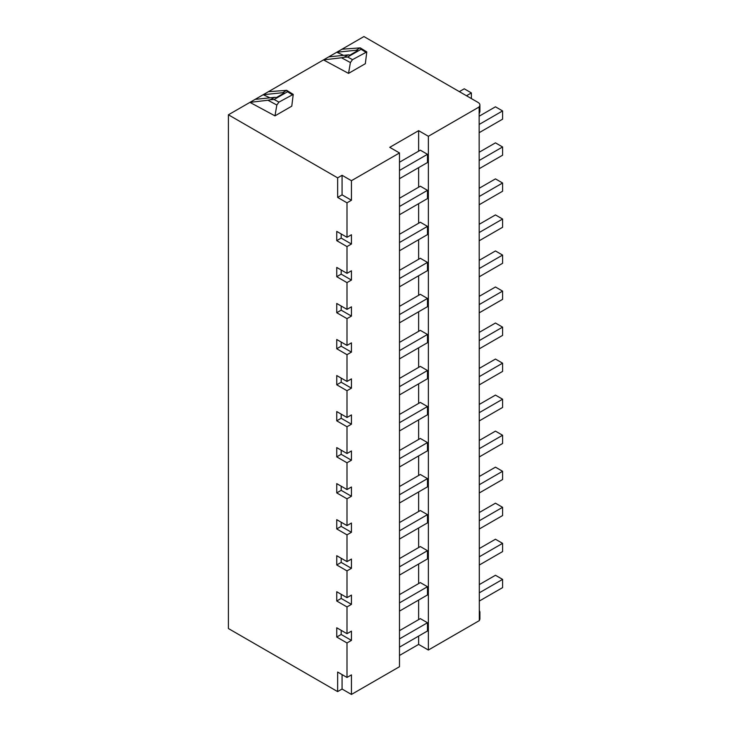 <?xml version="1.0" encoding="UTF-8"?>
<svg xmlns="http://www.w3.org/2000/svg" width="731" height="731" viewBox="0 0 731 731"><rect width="100%" height="100%" fill="white"/><g stroke="black" fill="none" stroke-linecap="round" stroke-linejoin="round"><path stroke-width="1.1" d="M337.64 691.608L342.071 689.041L351.437 694.45L351.437 674.887L346.997 677.445L337.64 672.045L337.64 691.608L228.41 628.541L228.41 114.794L363.937 36.55L478.065 102.441A6.305 3.637 180 0 1 479.911 105.017A6.305 3.637 180 0 1 479.143 106.753L479.326 620.61L428.366 650.033L428.366 136.286L479.326 106.863M346.997 677.445L346.997 642.96L336.744 637.039L341.176 634.481L351.437 640.402L346.997 642.96M337.64 177.852L342.071 175.294L342.071 194.857L337.64 197.416L337.64 177.852L228.41 114.794M337.64 197.416L346.997 202.825L346.997 237.31L336.744 231.389L336.744 240.654L346.997 246.575L346.997 273.348L336.744 267.427L336.744 276.693L346.997 282.614L346.997 309.377L336.744 303.466L336.744 312.731L346.997 318.643L346.997 345.416L336.744 339.495L336.744 348.76L346.997 354.681L346.997 381.454L336.744 375.533L336.744 384.798L346.997 390.719L346.997 417.483L336.744 411.562L336.744 420.828L346.997 426.749L346.997 453.522L336.744 447.6L336.744 456.866L346.997 462.787L346.997 489.551L336.744 483.63L336.744 492.904L346.997 498.816L346.997 525.589L336.744 519.668L336.744 528.933L346.997 534.854L346.997 561.627L336.744 555.706L336.744 564.972L346.997 570.893L346.997 597.656L336.744 591.735L336.744 601.001L346.997 606.922L346.997 633.695L336.744 627.774L336.744 637.039M351.437 694.45L399.491 666.709L399.491 152.953L389.751 147.333L418.625 130.657L418.625 151.171M351.437 640.402L351.437 631.136L346.997 633.695M336.744 601.001L341.176 598.442L351.437 604.363L346.997 606.922M351.437 604.363L351.437 595.098L346.997 597.656M336.744 564.972L341.176 562.413L351.437 568.325L346.997 570.893M351.437 568.325L351.437 559.06L346.997 561.627M336.744 528.933L341.176 526.375L351.437 532.296L346.997 534.854M351.437 532.296L351.437 523.03L346.997 525.589M336.744 492.904L341.176 490.337L351.437 496.258L346.997 498.816M351.437 496.258L351.437 486.992L346.997 489.551M336.744 456.866L341.176 454.307L351.437 460.228L346.997 462.787M351.437 460.228L351.437 450.963L346.997 453.522M336.744 420.828L341.176 418.269L351.437 424.19L346.997 426.749M351.437 424.19L351.437 414.925L346.997 417.483M336.744 384.798L341.176 382.24L351.437 388.152L346.997 390.719M351.437 388.152L351.437 378.886L346.997 381.454M336.744 348.76L341.176 346.202L351.437 352.123L346.997 354.681M351.437 352.123L351.437 342.857L346.997 345.416M336.744 312.731L341.176 310.163L351.437 316.084L346.997 318.643M351.437 316.084L351.437 306.819L346.997 309.377M336.744 276.693L341.176 274.134L351.437 280.055L346.997 282.614M351.437 280.055L351.437 270.79L346.997 273.348M336.744 240.654L341.176 238.096L351.437 244.017L346.997 246.575M351.437 244.017L351.437 234.752L346.997 237.31M342.071 194.857L351.437 200.257L346.997 202.825M351.437 200.257L351.437 180.703L399.491 152.953M399.491 647.145L427.471 630.99L427.471 622.748L420.343 618.636L399.491 630.67M399.491 638.903L427.471 622.748M418.625 636.098L418.625 644.413L428.366 650.033M418.625 167.646L418.625 187.209M418.625 203.684L418.625 223.238M418.625 239.713L418.625 259.277M418.625 275.751L418.625 295.315M418.625 311.781L418.625 331.344M418.625 347.819L418.625 367.382M418.625 383.848L418.625 403.411M418.625 419.886L418.625 439.45M418.625 455.925L418.625 475.479M418.625 491.954L418.625 511.517M418.625 527.992L418.625 547.556M418.625 564.021L418.625 583.585M418.625 600.06L418.625 619.623M418.625 130.657L428.366 136.286M399.491 602.874L427.471 586.719L427.471 594.952L399.491 611.107M427.471 586.719L420.343 582.598L399.491 594.632M399.491 566.836L427.471 550.681L427.471 558.913L399.491 575.078M427.471 550.681L420.343 546.56L399.491 558.603M399.491 530.807L427.471 514.642L427.471 522.884L399.491 539.039M427.471 514.642L420.343 510.53L399.491 522.564M399.491 494.768L427.471 478.613L427.471 486.846L399.491 503.001M427.471 478.613L420.343 474.492L399.491 486.535M399.491 458.73L427.471 442.575L427.471 450.817L399.491 466.972M427.471 442.575L420.343 438.463L399.491 450.497M399.491 422.701L427.471 406.546L427.471 414.779L399.491 430.934M427.471 406.546L420.343 402.425L399.491 414.459M399.491 386.662L427.471 370.507L427.471 378.74L399.491 394.904M427.471 370.507L420.343 366.386L399.491 378.43M399.491 350.633L427.471 334.469L427.471 342.711L399.491 358.866M427.471 334.469L420.343 330.357L399.491 342.391M399.491 314.595L427.471 298.44L427.471 306.673L399.491 322.828M427.471 298.44L420.343 294.319L399.491 306.362M399.491 278.557L427.471 262.402L427.471 270.644L399.491 286.799M427.471 262.402L420.343 258.29L399.491 270.324M399.491 242.528L427.471 226.372L427.471 234.605L399.491 250.76M427.471 226.372L420.343 222.251L399.491 234.285M399.491 206.489L427.471 190.334L427.471 198.576L399.491 214.731M427.471 190.334L420.343 186.213L399.491 198.256M399.491 170.46L427.471 154.305L420.343 150.184L399.491 162.218M427.471 154.305L427.471 162.538L399.491 178.693M479.326 601.046L502.59 587.623L502.59 579.381L495.454 575.27L479.326 584.581M479.326 592.814L502.59 579.381M479.326 556.775L502.59 543.352L502.59 551.585L479.326 565.017M502.59 543.352L495.454 539.231L479.326 548.542M479.326 520.746L502.59 507.314L502.59 515.556L479.326 528.979M502.59 507.314L495.454 503.193L479.326 512.504M479.326 484.708L502.59 471.285L502.59 479.518L479.326 492.95M502.59 471.285L495.454 467.164L479.326 476.475M479.326 448.679L502.59 435.247L502.59 443.479L479.326 456.912M502.59 435.247L495.454 431.126L479.326 440.437M479.326 412.64L502.59 399.208L502.59 407.45L479.326 420.873M502.59 399.208L495.454 395.096L479.326 404.407M479.326 376.602L502.59 363.179L502.59 371.412L479.326 384.844M502.59 363.179L495.454 359.058L479.326 368.369M479.326 340.573L502.59 327.141L502.59 335.383L479.326 348.806M502.59 327.141L495.454 323.02L479.326 332.331M479.326 304.535L502.59 291.112L502.59 299.344L479.326 312.777M502.59 291.112L495.454 286.991L479.326 296.302M479.326 268.505L502.59 255.073L502.59 263.306L479.326 276.738M502.59 255.073L495.454 250.952L479.326 260.263M479.326 232.467L502.59 219.035L502.59 227.277L479.326 240.7M502.59 219.035L495.454 214.923L479.326 224.234M479.326 196.429L502.59 183.006L502.59 191.239L479.326 204.671M502.59 183.006L495.454 178.885L479.326 188.196M479.326 160.4L502.59 146.968L502.59 155.21L479.326 168.633M502.59 146.968L495.454 142.856L479.326 152.158M466.479 95.752L471.376 92.919L464.249 88.798L459.342 91.631M471.376 98.584L471.376 92.919M479.326 124.361L502.59 110.938L495.454 106.817L479.326 116.128M479.326 132.603L502.59 119.171L502.59 110.938M479.326 620.299A6.305 3.637 0 0 0 479.911 618.764L479.911 612.194M479.326 610.403L479.92 611.984L479.326 613.537M399.491 655.46L418.625 644.413M342.071 689.041L342.071 674.603M342.071 175.294L351.437 180.703M276.839 105.026L267.939 100.238L249.929 102.377L274.975 115.863L276.839 105.026L278.95 102.112L293.232 94.39L291.779 106.159L274.975 115.863M350.405 62.555L341.496 57.767L323.486 59.905L348.532 73.392L350.405 62.555L352.516 59.64L366.798 51.919L365.336 63.688L348.532 73.392M341.98 49.224L360.255 47.871L366.798 51.919M341.496 57.767L343.981 57.274L348.111 54.889L328.722 56.881M343.561 55.355L336.744 52.248L356.134 50.256A6.305 3.637 60 0 1 357.806 50.558L349.784 55.19A6.305 3.637 -120 0 0 348.111 54.889M356.134 50.256L360.255 47.871L361.096 49.297L347.673 57.036L343.981 57.274M479.911 111.669L479.326 113.314M268.423 91.695L286.698 90.342L293.232 94.39M270.004 97.826L263.187 94.719L282.577 92.727L286.698 90.342L287.53 91.759L292.044 94.555M282.577 92.727A6.305 3.637 60 0 1 284.249 93.029L276.227 97.662A6.305 3.637 -120 0 0 274.545 97.36L255.165 99.352M287.53 91.759L274.116 99.507L270.424 99.736L274.545 97.36M267.939 100.238L270.424 99.736M341.176 634.481L341.176 630.332M341.176 598.442L341.176 594.294M341.176 562.413L341.176 558.265M341.176 526.375L341.176 522.226M341.176 490.337L341.176 486.197M341.176 454.307L341.176 450.159M341.176 418.269L341.176 414.121M341.176 382.24L341.176 378.091M341.176 346.202L341.176 342.053M341.176 310.163L341.176 306.024M341.176 274.134L341.176 269.986M341.176 238.096L341.176 233.957M361.096 49.297L365.601 52.084M352.516 59.64L347.673 57.036M278.95 102.112L274.116 99.507M479.911 105.017L479.911 111.797"/></g></svg>
